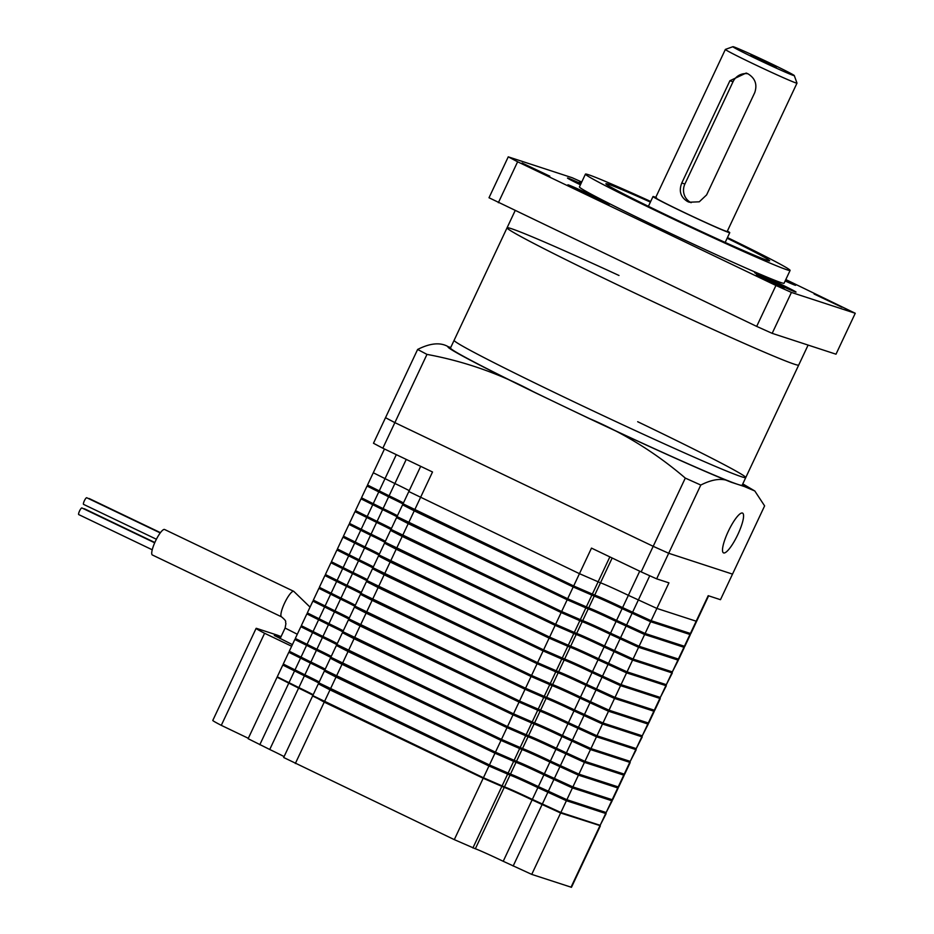 <?xml version="1.0" encoding="UTF-8"?>
<svg xmlns="http://www.w3.org/2000/svg" width="934" height="934" viewBox="0 0 934 934"><rect width="100%" height="100%" fill="white"/><g stroke="black" fill="none" stroke-linecap="round" stroke-linejoin="round"><path stroke-width="1.4" d="M367.587 486.17L388.626 496.83A25.451 0.736 -154.8 0 1 403.476 504.22M397.44 515.708A25.451 0.736 25.2 0 0 383.092 508.586L361.493 497.81L367.027 486.054M403.126 504.967L573.196 586.972L594.234 596.114A25.451 0.736 -154.8 0 1 622.114 608.629L650.636 621.729L689.899 634.291M690.354 634.641L684.82 646.41L645.102 633.486L616.58 620.386A25.451 0.736 25.2 0 0 588.7 607.882L567.662 598.741L397.02 516.595L402.554 504.839M397.102 517.751L567.183 599.768L588.222 608.91A25.451 0.736 -154.8 0 1 616.101 621.414L644.623 634.513L683.886 647.075M684.342 647.425L678.808 659.194L639.078 646.27L610.556 633.182A25.451 0.736 25.2 0 0 582.688 620.666L561.638 611.525L391.007 529.391L396.541 517.623M391.428 528.504A25.451 0.736 25.2 0 0 377.079 521.37L355.469 510.594L361.003 498.838L382.613 509.614A25.451 0.736 -154.8 0 1 397.464 517.004M355.562 511.75L376.589 522.398A25.451 0.736 -154.8 0 1 391.439 529.788M385.403 541.288A25.451 0.736 25.2 0 0 371.055 534.166L349.456 523.379L354.99 511.622M391.089 530.535L561.159 612.552L582.197 621.694A25.451 0.736 -154.8 0 1 610.077 634.198L638.599 647.297L677.874 659.859M678.329 660.21L672.34 671.896L633.065 659.065L604.543 645.966A25.451 0.736 25.2 0 0 576.663 633.45L555.625 624.309L384.983 542.175L390.529 530.407M385.077 543.319L555.146 625.336L576.185 634.478A25.451 0.736 -154.8 0 1 604.064 646.982L632.587 660.081L671.85 672.643M672.305 673.005L666.327 684.68L627.053 671.85L598.531 658.75A25.451 0.736 25.2 0 0 570.651 646.246L549.612 637.105L378.971 554.959L384.504 543.191M379.391 554.072A25.451 0.736 25.2 0 0 365.042 546.95L343.443 536.174L348.977 524.406L370.576 535.182A25.451 0.736 -154.8 0 1 385.427 542.572M343.525 537.319L364.564 547.966A25.451 0.736 -154.8 0 1 379.402 555.356M373.378 566.856A25.451 0.736 25.2 0 0 359.03 559.735L337.419 548.958L342.953 537.19M379.052 556.104L549.122 638.12L570.172 647.262A25.451 0.736 -154.8 0 1 598.052 659.778L626.562 672.865L665.837 685.428M666.292 685.789L660.315 697.464L621.028 684.634L592.506 671.534A25.451 0.736 25.2 0 0 564.638 659.03L543.588 649.889L372.958 567.744L378.492 555.987M373.04 568.899L543.109 650.905L564.148 660.046A25.451 0.736 -154.8 0 1 592.028 672.562L620.55 685.661L659.813 698.223M660.28 698.574L654.746 710.342L615.016 697.418L586.494 684.318A25.451 0.736 25.2 0 0 558.614 671.815L537.575 662.673L366.934 580.528L372.479 568.771M367.354 579.64A25.451 0.736 25.2 0 0 353.005 572.519L331.407 561.743L336.941 549.974L358.539 560.762A25.451 0.736 -154.8 0 1 373.39 568.152M331.488 562.887L352.527 573.546A25.451 0.736 -154.8 0 1 367.377 580.936M361.341 592.436A25.451 0.736 25.2 0 0 346.993 585.303L325.394 574.527L330.928 562.77M367.027 581.684L537.097 663.7L558.135 672.842A25.451 0.736 -154.8 0 1 586.015 685.346L614.537 698.445L653.8 711.007M654.255 711.358L648.721 723.126L609.003 710.202L580.481 697.103A25.451 0.736 25.2 0 0 552.601 684.599L531.563 675.457L360.921 593.323L366.455 581.555M361.003 594.468L531.072 676.485L552.122 685.626A25.451 0.736 -154.8 0 1 579.991 698.13L608.513 711.229L647.787 723.792M648.243 724.142L642.265 735.829L602.979 722.986L574.457 709.898A25.451 0.736 25.2 0 0 546.577 697.383L525.538 688.241L354.908 606.108L360.442 594.339M355.317 605.22A25.451 0.736 25.2 0 0 340.98 598.099L319.37 587.311L324.904 575.554L346.514 586.33A25.451 0.736 -154.8 0 1 361.353 593.72M319.451 588.467L340.49 599.114A25.451 0.736 -154.8 0 1 355.34 606.505M349.304 618.004A25.451 0.736 25.2 0 0 334.956 610.883L313.357 600.107L318.891 588.338M354.99 607.252L525.06 689.269L546.098 698.41A25.451 0.736 -154.8 0 1 573.978 710.914L602.5 724.013L641.763 736.576M642.23 736.938L636.241 748.613L596.966 735.782L568.444 722.683A25.451 0.736 25.2 0 0 540.564 710.167L519.526 701.025L348.884 618.892L354.418 607.123M348.977 620.036L519.047 702.053L540.086 711.194A25.451 0.736 -154.8 0 1 567.965 723.698L596.487 736.798L635.75 749.36M636.206 749.722L630.228 761.397L590.953 748.566L562.431 735.467A25.451 0.736 25.2 0 0 534.552 722.963L513.513 713.821L342.871 631.676L348.405 619.919M343.292 630.789A25.451 0.736 25.2 0 0 328.943 623.667L307.333 612.891L312.878 601.122L334.477 611.898A25.451 0.736 -154.8 0 1 349.328 619.289M307.426 614.035L328.464 624.694A25.451 0.736 -154.8 0 1 343.303 632.084M337.267 643.573A25.451 0.736 25.2 0 0 322.93 636.451L301.32 625.675L306.854 613.907M342.953 632.832L513.023 714.837L534.061 723.978A25.451 0.736 -154.8 0 1 561.941 736.494L590.463 749.582L629.738 762.156M630.193 762.506L624.659 774.274L584.929 761.35L556.407 748.251A25.451 0.736 25.2 0 0 528.527 735.747L507.489 726.605L336.859 644.46L342.393 632.703M336.941 645.616L507.01 727.621L528.049 736.763A25.451 0.736 -154.8 0 1 555.928 749.278L584.451 762.377L623.714 774.94M624.181 775.29L618.635 787.058L578.917 774.134L550.395 761.035A25.451 0.736 25.2 0 0 522.515 748.531L501.476 739.389L330.834 657.256L336.368 645.487M331.255 656.369A25.451 0.736 25.2 0 0 316.906 649.235L295.307 638.459L300.841 626.702L322.44 637.478A25.451 0.736 -154.8 0 1 337.291 644.869M295.389 639.615L316.428 650.262A25.451 0.736 -154.8 0 1 331.278 657.653M325.242 669.153A25.451 0.736 25.2 0 0 310.894 662.031L289.283 651.243L294.829 639.486M330.928 658.4L500.998 740.417L522.036 749.558A25.451 0.736 -154.8 0 1 549.916 762.062L578.438 775.162L617.701 787.724M618.156 788.074L612.622 799.843L572.892 786.918L544.382 773.831A25.451 0.736 25.2 0 0 516.502 761.315L495.452 752.174L324.822 670.04L330.356 658.272M324.904 671.184L494.973 753.201L516.012 762.342A25.451 0.736 -154.8 0 1 543.892 774.846L572.414 787.946L611.688 800.508M612.144 800.87L606.154 812.545L566.88 799.714L538.358 786.615A25.451 0.736 25.2 0 0 510.478 774.099L489.439 764.958L318.809 682.824L324.343 671.056M319.218 681.937A25.451 0.736 25.2 0 0 304.869 674.815L283.271 664.039L288.804 652.271L310.415 663.047A25.451 0.736 -154.8 0 1 325.254 670.437A26.012 0.759 -154.8 0 0 310.532 663.093L289.318 652.516L289.75 651.605M283.352 665.183L304.391 675.831A25.451 0.736 -154.8 0 1 319.241 683.221A26.012 0.759 -154.8 0 0 304.519 675.877L283.306 665.3L283.726 664.389M313.205 694.721A25.451 0.736 25.2 0 0 298.857 687.599L277.258 676.823L282.792 665.055M318.891 683.968L488.961 765.985L509.999 775.127A25.451 0.736 -154.8 0 1 537.879 787.631L566.401 800.73L605.664 813.292M606.119 813.654L600.142 825.329L560.867 812.498L532.345 799.399A25.451 0.736 25.2 0 0 504.465 786.895L483.427 777.753L312.785 695.608L318.319 683.851M600.025 825.294L560.131 812.767L532.228 799.948A26.012 0.759 25.2 0 0 503.73 787.164L483.31 778.302L324.332 702.181L313.24 695.958M312.972 695.211A26.012 0.759 25.2 0 0 298.74 688.148L277.713 677.173M319.265 683.174L318.833 684.085L330.111 689.911L489.077 766.02L509.509 774.893A26.012 0.759 -154.8 0 1 537.996 787.677L565.899 800.496L605.185 813.327L606.038 812.498M325.277 670.39L324.857 671.301L336.135 677.115L495.102 753.236L515.521 762.097A26.012 0.759 -154.8 0 1 544.02 774.893L571.923 787.712L611.198 800.543L612.062 799.714M295.763 638.821L295.331 639.72L316.544 650.298A26.012 0.759 -154.8 0 1 331.29 657.618L330.869 658.517L342.148 664.331L501.114 740.452L521.534 749.313A26.012 0.759 -154.8 0 1 550.033 762.097L577.936 774.916L617.211 787.759L618.074 786.93M301.775 626.025L301.355 626.936L322.569 637.513A26.012 0.759 -154.8 0 1 337.302 644.834L336.882 645.733L348.16 651.547L507.127 727.668L527.558 736.529A26.012 0.759 -154.8 0 1 556.057 749.313L583.948 762.132L623.235 774.963L624.087 774.146M307.8 613.241L307.368 614.152L328.581 624.729A26.012 0.759 -154.8 0 1 343.315 632.049L342.906 632.937L354.184 638.763L513.151 714.884L533.571 723.745A26.012 0.759 -154.8 0 1 562.07 736.529L589.973 749.348L629.247 762.179L630.111 761.362M349.351 619.242L348.919 620.153L360.197 625.978L519.164 702.099L539.583 710.961A26.012 0.759 -154.8 0 1 568.082 723.745L595.985 736.564L635.26 749.395L636.124 748.566M313.812 600.457L313.38 601.368L334.606 611.945A26.012 0.759 -154.8 0 1 349.339 619.265M319.825 587.673L319.405 588.583L340.618 599.161A26.012 0.759 -154.8 0 1 355.352 606.481M355.364 606.458L354.932 607.369L366.21 613.183L525.188 689.304L545.608 698.177A26.012 0.759 -154.8 0 1 574.106 710.961L601.998 723.78L641.284 736.611L642.137 735.782M325.849 574.889L325.417 575.788L346.631 586.365A26.012 0.759 -154.8 0 1 361.376 593.685L360.956 594.584L372.234 600.399L531.201 676.52L551.62 685.381A26.012 0.759 -154.8 0 1 580.119 698.177L608.022 710.996L647.297 723.827L648.161 722.998M331.862 562.093L331.442 563.004L352.655 573.581A26.012 0.759 -154.8 0 1 367.389 580.901L366.969 581.8L378.247 587.614L537.213 663.735L557.633 672.597A26.012 0.759 -154.8 0 1 586.132 685.381L614.035 698.2L653.321 711.031L654.174 710.214M337.874 549.309L337.454 550.219L358.668 560.797A26.012 0.759 -154.8 0 1 373.402 568.117L372.981 569.004L384.259 574.83L543.238 650.951L563.657 659.813A26.012 0.759 -154.8 0 1 592.156 672.597L620.059 685.416L659.334 698.247L660.186 697.429M343.899 536.525L343.467 537.435L364.68 548.013A26.012 0.759 -154.8 0 1 379.426 555.333L379.006 556.22L390.284 562.046L549.25 638.167L569.67 647.029A26.012 0.759 -154.8 0 1 598.169 659.813L626.072 672.632L665.347 685.463L666.211 684.634M349.911 523.74L349.491 524.651L370.705 535.229A26.012 0.759 -154.8 0 1 385.438 542.549L385.018 543.436L396.296 549.262L555.263 625.371L575.683 634.244A26.012 0.759 -154.8 0 1 604.181 647.029L632.084 659.848L671.371 672.678L672.223 671.85M355.936 510.956L355.504 511.867L376.717 522.433A26.012 0.759 -154.8 0 1 391.451 529.765L391.031 530.652L402.321 536.466L561.287 612.587L581.707 621.449A26.012 0.759 -154.8 0 1 610.206 634.244L638.109 647.064L677.384 659.894L678.247 659.065M361.948 498.161L361.516 499.071L382.73 509.649A26.012 0.759 -154.8 0 1 397.475 516.969L397.055 517.868L408.333 523.682L567.3 599.803L587.719 608.664A26.012 0.759 -154.8 0 1 616.218 621.449L644.121 634.268L683.396 647.099L684.26 646.281M367.961 485.376L367.541 486.287L388.754 496.865A26.012 0.759 -154.8 0 1 403.488 504.185L403.068 505.072L414.346 510.898L573.313 587.019L593.744 595.88A26.012 0.759 -154.8 0 1 622.231 608.664L650.134 621.484L689.42 634.314L690.273 633.497M403.453 502.924A25.451 0.736 25.2 0 0 389.104 495.802L367.506 485.026L373.285 472.756L394.884 483.532A25.451 0.736 -154.8 0 1 409.232 490.654A25.451 0.736 25.2 0 0 394.884 483.532L373.285 472.756L384.469 448.974M708.626 595.822L690.845 633.614L651.115 620.701L622.593 607.602A25.451 0.736 25.2 0 0 594.713 595.098L573.674 585.957L403.044 503.811L408.812 491.541L579.454 573.674L600.492 582.816A25.451 0.736 -154.8 0 1 628.372 595.332L656.894 608.431L696.612 621.344L656.894 608.431L628.372 595.332A25.451 0.736 25.2 0 0 600.492 582.816L579.454 573.674L408.812 491.541L420.685 466.323M651.115 620.701L668.931 582.851L656.649 578.846L668.686 553.267L732.513 574.118L720.476 599.698L708.206 595.682L690.389 633.532M414.708 509.836L432.512 471.985L382.835 448.203A218.147 6.328 -154.8 0 1 373.483 443.253L417.626 349.456C430.259 343.07 440.439 342.148 448.157 346.677L450.725 347.518M382.835 448.203L394.872 422.623A218.147 6.328 -154.8 0 1 385.52 417.685L394.872 422.623L426.978 354.395L417.626 349.456M742.518 484.454A163.987 4.763 -154.8 0 1 744.48 486.567L754.8 490.98L764.619 505.889L732.513 574.118L668.686 553.267A218.147 6.328 -154.8 0 1 653.193 546.32L394.872 422.623L653.193 546.32L685.299 478.091C655.831 452.815 623.387 432.769 587.976 417.953L561.334 405.204A161.162 4.682 25.2 0 0 737.907 484.419A161.162 4.682 25.2 0 0 742.145 485.248L745.752 477.578A161.162 4.682 25.2 0 0 637.677 421.713M656.649 578.846A218.147 6.328 -154.8 0 1 641.168 571.888L653.193 546.32L668.686 553.267L700.792 485.05L685.299 478.091M641.168 571.888L591.491 548.106L573.674 585.957M277.585 677.454L298.611 688.113A25.451 0.736 -154.8 0 1 312.96 695.235M277.013 677.337L248.129 738.701L269.739 749.488A25.451 0.736 -154.8 0 1 284.088 756.61M313.112 696.25L483.182 778.255L504.22 787.397A25.451 0.736 -154.8 0 1 532.1 799.913L560.622 813.012L599.897 825.574M312.551 696.122L283.667 757.497L454.298 839.631L475.348 848.773A25.451 0.736 -154.8 0 1 503.216 861.288L531.738 874.387L571.468 887.3L600.352 825.925M766.662 62.169L776.364 67.19L750.796 55.164L766.662 62.169M770.959 63.57A33.928 0.981 25.2 0 0 732.91 46.7A33.928 0.981 25.2 0 0 756.225 58.76A33.928 0.981 25.2 0 0 794.285 75.584A33.928 0.981 25.2 0 0 770.959 63.57M656.614 197.95A39.59 1.144 25.2 0 0 655.575 197.751A39.59 1.144 25.2 0 0 686.817 213.711A39.59 1.144 25.2 0 0 726.162 231.258A39.59 1.144 25.2 0 0 727.201 231.457L796.994 83.138A39.59 1.144 -154.8 0 1 796.994 83.138A39.59 1.144 -154.8 0 1 752.594 63.477A39.59 1.144 -154.8 0 1 725.368 49.432A39.59 1.144 -154.8 0 1 725.391 49.409L732.91 46.7M687.611 201.569C680.594 197.261 678.644 191.085 681.773 183.017L729.909 80.733L746.161 73.05L747.772 73.704C755.162 78.129 757.486 84.434 754.742 92.618L706.606 194.914L699.274 201.802L689.245 202.223L687.611 201.569M747.947 73.786A14.138 13.765 -71.9 0 0 733.027 81.748L684.891 184.033A14.138 13.765 -71.9 0 0 691.137 202.69M152.242 549.787L78.748 514.599A3.678 0.829 -64.4 0 1 79.53 511.015A3.678 0.829 -64.4 0 1 81.923 507.968L154.705 542.817M156.398 539.245L83.558 504.372A3.678 0.829 -64.4 0 1 84.352 500.787A3.678 0.829 -64.4 0 1 86.734 497.74L160.239 532.929M164.676 529.543A14.138 3.199 115.6 0 0 164.594 529.496A14.138 3.199 115.6 0 0 164.501 529.461A14.138 3.199 115.6 0 0 155.499 541.055A14.138 3.199 115.6 0 0 152.382 554.994A14.138 3.199 115.6 0 0 152.464 555.029M292.4 644.623L274.316 635.459L280.469 637.887M291.653 646.235L264.602 633.275A45.999 1.331 -154.8 0 1 256.114 628.372A45.999 1.331 -154.8 0 1 256.617 628.395L277.164 635.108A45.999 1.331 -154.8 0 1 281.052 636.661M248.327 738.292L221.288 725.344L264.602 633.275M221.288 725.344A45.999 1.331 -154.8 0 1 212.789 720.441L256.114 628.372M83.92 508.925A3.678 0.829 -64.4 0 1 84.375 508.761L154.834 542.502M88.73 498.686A3.678 0.829 -64.4 0 1 89.185 498.534L160.45 532.66M564.953 397.522A161.162 4.682 25.2 0 0 745.752 477.578A161.162 4.682 -154.8 0 1 564.953 397.522A161.162 4.682 -154.8 0 1 454.111 340.338A161.162 4.682 25.2 0 0 564.953 397.522M737.825 534.552A22.054 4.997 115.6 0 0 742.553 513.093A22.054 4.997 115.6 0 0 728.251 531.423A22.054 4.997 115.6 0 0 723.511 552.881A22.054 4.997 115.6 0 0 737.825 534.552M745.752 477.578L798.71 365.054A161.162 4.682 -154.8 0 1 794.46 364.225A161.162 4.682 -154.8 0 1 634.268 292.809A161.162 4.682 -154.8 0 1 507.057 227.814L450.492 348.008A161.162 4.682 25.2 0 0 561.334 405.204L534.703 392.443C500.776 374.079 464.863 361.388 426.978 354.395M744.48 486.567L731.322 482.271C723.558 477.729 713.378 478.652 700.792 485.05M655.761 197.354A42.415 1.226 25.2 0 0 654.127 196.759A42.415 1.226 25.2 0 0 653.006 196.549A42.415 1.226 25.2 0 0 686.49 213.653A42.415 1.226 25.2 0 0 728.648 232.438A42.415 1.226 25.2 0 0 729.758 232.659A42.415 1.226 25.2 0 0 727.388 231.06M568.479 184.955A22.906 0.665 25.2 0 0 567.884 184.827A22.906 0.665 25.2 0 0 585.957 194.074A22.906 0.665 25.2 0 0 608.723 204.219A22.906 0.665 25.2 0 0 609.33 204.336A22.906 0.665 25.2 0 0 591.245 195.101A22.906 0.665 25.2 0 0 568.479 184.955M580.948 183.683A22.906 0.665 25.2 0 0 568.094 178.149A22.906 0.665 25.2 0 0 567.487 178.032A22.906 0.665 25.2 0 0 580.411 184.804M785.144 280.982A22.906 0.665 25.2 0 0 795.032 285.174A22.906 0.665 25.2 0 0 795.64 285.29A22.906 0.665 25.2 0 0 785.634 279.943M755.197 272.705A22.906 0.665 25.2 0 0 754.59 272.588A22.906 0.665 25.2 0 0 772.663 281.823A22.906 0.665 25.2 0 0 795.429 291.968A22.906 0.665 25.2 0 0 796.037 292.085A22.906 0.665 25.2 0 0 777.952 282.85A22.906 0.665 25.2 0 0 755.197 272.705M650.391 202.118A90.481 2.627 25.2 0 0 608.291 184.22A90.481 2.627 25.2 0 0 605.909 183.753A90.481 2.627 25.2 0 0 677.325 220.237A90.481 2.627 25.2 0 0 767.258 260.329A90.481 2.627 25.2 0 0 769.639 260.796A90.481 2.627 25.2 0 0 727.142 238.228M581.497 182.504L579.535 181.826L581.31 182.912M522.083 163.006L549.811 176.164L522.083 163.006M814.121 294.035L841.849 307.204L814.121 294.035M756.26 275.133L783.988 288.302L756.26 275.133M650.694 201.464A113.096 3.281 25.2 0 0 588.42 174.705A113.096 3.281 25.2 0 0 585.443 174.121A113.096 3.281 25.2 0 0 674.722 219.735A113.096 3.281 25.2 0 0 787.129 269.844A113.096 3.281 25.2 0 0 790.106 270.428A113.096 3.281 25.2 0 0 727.446 237.575M585.443 174.121L579.43 186.905A113.096 3.281 25.2 0 0 668.697 232.519A113.096 3.281 25.2 0 0 781.116 282.64A113.096 3.281 25.2 0 0 784.093 283.212L790.106 270.428M581.73 182.013L572.087 177.693L508.259 156.842L489.007 197.751L756.68 326.398L772.173 333.345L836 354.196L855.252 313.275L785.809 279.558M508.259 156.842L517.611 161.78L498.359 202.701M517.611 161.78L775.944 285.477L756.68 326.398M775.944 285.477L791.425 292.424L772.173 333.345M791.425 292.424L855.252 313.275M808.108 345.078L798.71 365.054A161.162 4.682 -154.8 0 1 617.899 285.01A161.162 4.682 -154.8 0 1 507.057 227.814A161.162 4.682 -154.8 0 1 618.997 275.483M378.69 492.066L373.156 503.835M388.626 496.83L383.092 508.586M414.229 510.851L408.695 522.62M573.196 586.972L567.662 598.741M591.782 595.32L586.248 607.077M594.234 596.114L588.7 607.882M622.114 608.629L616.58 620.386M632.049 613.381L626.516 625.15M650.636 621.729L645.102 633.486M689.911 634.56L684.377 646.316M683.898 647.344L678.364 659.1M644.623 634.513L639.078 646.27M626.037 626.165L620.491 637.934M616.101 621.414L610.556 633.182M588.222 608.91L582.688 620.666M585.758 608.104L580.224 619.861M567.183 599.768L561.638 611.525M408.205 523.647L402.671 535.404M382.613 509.614L377.079 521.37M372.678 504.85L367.144 516.619M366.653 517.646L361.119 529.403M376.589 522.398L371.055 534.166M402.192 536.431L396.658 548.188M561.159 612.552L555.625 624.309M579.745 620.888L574.212 632.657M582.197 621.694L576.663 633.45M610.077 634.198L604.543 645.966M620.013 638.961L614.479 650.718M638.599 647.297L633.065 659.065M677.886 660.128L672.34 671.896M671.861 672.912L666.327 684.68M632.587 660.081L627.053 671.85M614 651.745L608.466 663.502M604.064 646.982L598.531 658.75M576.185 634.478L570.651 646.246M573.733 633.672L568.199 645.441M555.146 625.336L549.612 637.105M396.179 549.215L390.646 560.984M370.576 535.182L365.042 546.95M360.641 530.43L355.107 542.187M354.628 543.214L349.094 554.983M364.564 547.966L359.03 559.735M390.155 561.999L384.621 573.768M549.122 638.12L543.588 649.889M567.709 646.456L562.175 658.225M570.172 647.262L564.638 659.03M598.052 659.778L592.506 671.534M607.987 664.529L602.442 676.298M626.562 672.865L621.028 684.634M665.849 685.696L660.315 697.464M659.824 698.492L654.29 710.249M620.55 685.661L615.016 697.418M601.963 677.313L596.429 689.082M592.028 672.562L586.494 684.318M564.148 660.046L558.614 671.815M561.696 659.252L556.162 671.009M543.109 650.905L537.575 662.673M384.143 574.784L378.609 586.552M358.539 560.762L353.005 572.519M348.604 555.999L343.07 567.767M342.591 568.783L337.057 580.551M352.527 573.546L346.993 585.303M378.13 587.579L372.584 599.336M537.097 663.7L531.563 675.457M555.683 672.036L550.149 683.793M558.135 672.842L552.601 684.599M586.015 685.346L580.481 697.103M595.95 690.098L590.416 701.866M614.537 698.445L609.003 710.202M653.812 711.276L648.278 723.033M647.799 724.06L642.265 735.829M608.513 711.229L602.979 722.986M589.926 702.893L584.392 714.65M579.991 698.13L574.457 709.898M552.122 685.626L546.577 697.383M549.659 684.82L544.125 696.589M531.072 676.485L525.538 688.241M372.106 600.364L366.572 612.12M346.514 586.33L340.98 598.099M336.579 581.578L331.045 593.335M330.554 594.363L325.02 606.119M340.49 599.114L334.956 610.883M366.093 613.148L360.559 624.916M525.06 689.269L519.526 701.025M543.646 697.605L538.112 709.373M546.098 698.41L540.564 710.167M573.978 710.914L568.444 722.683M583.913 715.678L578.38 727.434M602.5 724.013L596.966 735.782M641.775 736.844L636.241 748.613M635.762 749.628L630.228 761.397M596.487 736.798L590.953 748.566M577.901 728.462L572.367 740.23M567.965 723.698L562.431 735.467M540.086 711.194L534.552 722.963M537.634 710.389L532.088 722.157M519.047 702.053L513.513 713.821M360.069 625.932L354.535 637.7M334.477 611.898L328.943 623.667M324.542 607.147L319.008 618.903M318.529 619.931L312.983 631.699M328.464 624.694L322.93 636.451M354.056 638.716L348.522 650.484M513.023 714.837L507.489 726.605M531.609 723.185L526.076 734.941M534.061 723.978L528.527 735.747M561.941 736.494L556.407 748.251M571.877 741.246L566.343 753.014M590.463 749.582L584.929 761.35M629.75 762.413L624.216 774.181M623.725 775.208L618.191 786.965M584.451 762.377L578.917 774.134M565.864 754.03L560.33 765.798M555.928 749.278L550.395 761.035M528.049 736.763L522.515 748.531M525.597 735.969L520.063 747.725M507.01 727.621L501.476 739.389M348.043 651.512L342.509 663.268M322.44 637.478L316.906 649.235M312.505 632.715L306.971 644.483M306.492 645.499L300.958 657.267M316.428 650.262L310.894 662.031M342.019 664.296L336.485 676.053M500.998 740.417L495.452 752.174M519.573 748.753L514.039 760.521M522.036 749.558L516.502 761.315M549.916 762.062L544.382 773.831M559.851 766.826L554.317 778.582M578.438 775.162L572.892 786.918M617.713 787.992L612.179 799.749M611.7 800.777L606.154 812.545M572.414 787.946L566.88 799.714M553.827 779.61L548.293 791.367M543.892 774.846L538.358 786.615M516.012 762.342L510.478 774.099M513.56 761.537L508.026 773.305M494.973 753.201L489.439 764.958M336.007 677.08L330.473 688.848M310.415 663.047L304.869 674.815M300.479 658.295L294.934 670.052M294.455 671.079L288.921 682.836M304.391 675.831L298.857 687.599M329.994 689.864L324.46 701.632M488.961 765.985L483.427 777.753M507.547 774.321L502.013 786.089M509.999 775.127L504.465 786.895M537.879 787.631L532.345 799.399M547.814 792.394L542.28 804.162M566.401 800.73L560.867 812.498M605.676 813.561L600.142 825.329M566.354 799.527L565.899 800.496M605.629 812.37L605.185 813.327M295.051 670.11L294.584 671.114M304.986 674.862L304.519 675.877M330.589 688.895L330.111 689.911M489.556 765.016L489.077 766.02M507.501 773.119L507.045 774.088M509.952 773.936L509.509 774.893M538.474 786.673L537.996 787.677M548.41 791.425L547.931 792.429M572.379 786.743L571.923 787.712M611.653 799.586L611.198 800.543M301.075 657.326L300.596 658.33M311.01 662.078L310.532 663.093M336.602 676.111L336.135 677.115M495.569 752.232L495.102 753.236M513.525 760.334L513.07 761.303M515.965 761.14L515.521 762.097M544.487 773.877L544.02 774.893M554.422 778.641L553.955 779.645M578.391 773.947L577.936 774.916M617.666 786.79L617.211 787.759M307.088 644.542L306.609 645.546M317.023 649.293L316.544 650.298M342.626 663.327L342.148 664.331M501.593 739.448L501.114 740.452M519.538 747.539L519.082 748.519M521.989 748.356L521.534 749.313M550.511 761.093L550.033 762.097M560.447 765.857L559.968 766.861M584.415 761.163L583.948 762.132M623.679 774.006L623.235 774.963M313.1 631.746L312.633 632.762M323.036 636.509L322.569 637.513M348.639 650.543L348.16 651.547M507.606 726.664L507.127 727.668M525.55 734.754L525.095 735.723M528.002 735.572L527.558 736.529M556.524 748.309L556.057 749.313M566.459 753.061L565.992 754.077M590.428 748.379L589.973 749.348M629.703 761.222L629.247 762.179M319.124 618.962L318.646 619.978M329.06 623.725L328.581 624.729M354.651 637.759L354.184 638.763M513.618 713.868L513.151 714.884M531.574 721.97L531.119 722.939M534.026 722.788L533.571 723.745M562.537 735.525L562.07 736.529M572.484 740.277L572.005 741.292M596.441 735.595L595.985 736.564M635.715 748.438L635.26 749.395M325.137 606.178L324.658 607.182M335.072 610.941L334.606 611.945M360.676 624.963L360.197 625.978M519.643 701.084L519.164 702.099M537.587 709.186L537.132 710.155M540.039 710.003L539.583 710.961M568.561 722.741L568.082 723.745M578.496 727.493L578.018 728.497M602.465 722.811L601.998 723.78M641.728 735.653L641.284 736.611M331.15 593.394L330.683 594.398M341.085 598.145L340.618 599.161M366.688 612.179L366.21 613.183M525.655 688.3L525.188 689.304M543.6 696.402L543.144 697.371M546.051 697.219L545.608 698.177M574.573 709.945L574.106 710.961M584.509 714.708L584.042 715.713M608.478 710.015L608.022 710.996M647.752 722.869L647.297 723.827M337.174 580.609L336.695 581.613M347.109 585.361L346.631 586.365M372.701 599.394L372.234 600.399M531.668 675.515L531.201 676.52M549.624 683.618L549.169 684.587M552.076 684.424L551.62 685.381M580.598 697.161L580.119 698.177M590.533 701.924L590.054 702.928M614.49 697.231L614.035 698.2M653.765 710.074L653.321 711.031M343.187 567.814L342.72 568.829M353.122 572.577L352.655 573.581M378.725 586.61L378.247 587.614M537.692 662.731L537.213 663.735M555.637 670.822L555.181 671.791M558.088 671.639L557.633 672.597M586.61 684.377L586.132 685.381M596.546 689.14L596.067 690.144M620.515 684.447L620.059 685.416M659.778 697.289L659.334 698.247M349.211 555.029L348.732 556.045M359.146 559.793L358.668 560.797M384.738 573.826L384.259 574.83M543.705 649.936L543.238 650.951M561.661 658.038L561.194 659.007M564.101 658.855L563.657 659.813M592.623 671.593L592.156 672.597M602.558 676.344L602.091 677.36M626.527 671.663L626.072 672.632M665.802 684.505L665.347 685.463M355.224 542.245L354.745 543.249M365.159 547.009L364.68 548.013M390.751 561.03L390.284 562.046M549.729 637.151L549.25 638.167M567.674 645.254L567.218 646.223M570.125 646.071L569.67 647.029M598.647 658.809L598.169 659.813M608.583 663.56L608.104 664.564M632.54 658.879L632.084 659.848M671.815 671.721L671.371 672.678M361.236 529.461L360.769 530.465M371.172 534.213L370.705 535.229M396.775 548.246L396.296 549.262M555.742 624.367L555.263 625.371M573.686 632.47L573.231 633.439M576.138 633.287L575.683 634.244M604.66 646.013L604.181 647.029M614.595 650.776L614.117 651.78M638.564 646.083L638.109 647.064M677.839 658.937L677.384 659.894M367.26 516.677L366.782 517.681M377.196 521.429L376.717 522.433M402.787 535.462L402.321 536.466M561.754 611.583L561.287 612.587M579.71 619.686L579.255 620.655M582.151 620.491L581.707 621.449M610.673 633.229L610.206 634.244M620.608 637.992L620.141 638.996M644.577 633.299L644.121 634.268M683.851 646.141L683.396 647.099M373.273 503.881L372.794 504.897M383.209 508.645L382.73 509.649M408.8 522.678L408.333 523.682M567.779 598.799L567.3 599.803M585.723 606.89L585.268 607.859M588.175 607.707L587.719 608.664M616.697 620.445L616.218 621.449M626.632 625.208L626.154 626.212M650.589 620.515L650.134 621.484M689.864 633.357L689.42 634.314M379.286 491.097L378.819 492.113M389.221 495.861L388.754 496.865M414.824 509.894L414.346 510.898M573.791 586.015L573.313 587.019M591.736 594.106L591.28 595.075M594.187 594.923L593.744 595.88M622.709 607.66L622.231 608.664M632.645 612.412L632.166 613.428M649.76 575.753L632.528 612.365M639.72 571.199L622.593 607.602M612.167 558.007L594.713 595.098M609.855 556.898L592.261 594.293M406.243 459.4L389.104 495.802M396.308 454.648L379.169 491.05M288.676 683.349L259.804 744.725M298.611 688.113L269.739 749.488M324.215 702.146L295.331 763.51M483.182 778.255L454.298 839.631M501.768 786.603L472.884 847.979M504.22 787.397L475.348 848.773M532.1 799.913L503.216 861.288M542.035 804.664L513.151 866.04M560.622 813.012L531.738 874.387M599.897 825.843L571.024 887.218M684.891 184.033L681.773 183.017M733.027 81.748L729.909 80.733M297.292 634.244L285.092 628.045L285.932 623.55C284.742 621.273 287.847 622.161 281.543 616.849A14.138 3.199 115.6 0 0 281.624 616.884M293.836 591.397A14.138 3.199 115.6 0 0 293.755 591.339A14.138 3.199 115.6 0 0 293.661 591.304A14.138 3.199 115.6 0 0 284.672 602.897A14.138 3.199 115.6 0 0 281.543 616.849L152.382 554.994M534.703 392.443A163.987 4.763 -154.8 0 1 448.157 346.677M587.976 417.953A163.987 4.763 25.2 0 0 731.322 482.271M655.575 197.751L725.368 49.432M794.285 75.584L796.994 83.103M310.053 607.123L293.755 591.339L164.594 529.496M280.107 638.658L285.092 628.045M754.8 490.98L742.787 483.882M729.758 232.659L725.169 242.431M653.006 196.549L648.418 206.309M507.057 227.814L515.101 210.71"/></g></svg>
